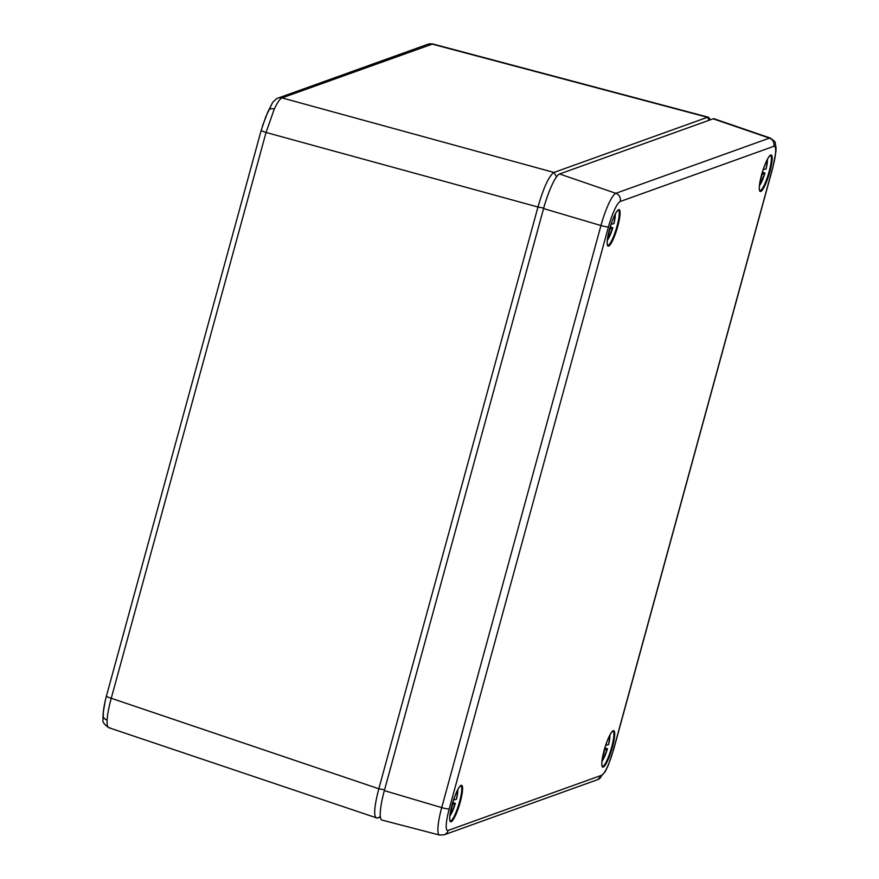 <?xml version="1.0" encoding="UTF-8"?>
<svg xmlns="http://www.w3.org/2000/svg" width="879" height="879" viewBox="0 0 879 879"><rect width="100%" height="100%" fill="white"/><g stroke="black" fill="none" stroke-linecap="round" stroke-linejoin="round"><path stroke-width="1.32" d="M449.224 808.911A24.502 4.571 106.8 0 0 448.125 830.424L601.697 775.245A24.502 4.571 106.8 0 0 613.41 749.908L772.652 167.856A24.502 4.571 106.8 0 0 773.751 146.332L620.178 201.522A24.502 4.571 106.8 0 0 608.466 226.848L449.224 808.911A6.691 0.901 15.3 0 1 441.719 807.603L600.95 225.54A31.194 5.823 -73.2 0 1 615.86 193.303L769.444 138.113A31.194 5.823 -73.2 0 1 770.323 138.08L714.1 118.753A33.457 6.241 106.8 0 0 713.144 118.797L559.571 173.976A33.457 6.241 106.8 0 0 543.574 208.565L384.343 790.628A33.457 6.241 106.8 0 0 381.969 820.074L439.511 835.05A31.194 5.823 -73.2 0 1 441.719 807.603L384.343 790.628M262.425 126.06L267.952 111.699L272.325 103.107L265.81 116.742L261.217 130.235A6.691 0.901 15.3 0 0 266.04 132.465L111.248 698.278C108.842 707.013 107.458 714.286 107.117 720.099C106.875 725.669 107.754 728.186 109.754 727.647M272.325 103.107C271.776 103.019 277.599 97.404 278.203 98.041L278.203 98.041A6.691 6.516 70.2 0 1 282.027 97.899C279.951 98.756 277.357 102.48 274.27 109.073L266.04 132.465L537.97 207.015C543.629 187.425 548.957 175.91 553.957 172.449L707.463 117.292L709.21 118.006L710.243 119.841M103.063 719.571C102.7 715.264 103.458 708.881 105.304 700.42L103.37 711.891L103.063 719.571C102.184 721.626 104.096 724.329 108.776 727.68L377.322 818.14C373.355 817.789 373.861 807.999 378.816 788.771L537.97 207.015L543.705 208.07M380.387 817.03L377.322 818.14L380.332 816.591M278.203 98.041L428.095 44.181L432.776 43.961L282.027 97.899L553.957 172.449L556.55 176.811M607.323 240.308A15.097 2.813 106.8 0 0 612.817 227.749L610.235 226.815M612.817 227.749L610.037 229.001L607.85 236.605M612.191 221.014L611.334 224.288L613.96 223.596A15.097 2.813 106.8 0 0 615.234 214.047M611.202 228.331L609.905 227.936M615.311 213.905L613.981 223.574M601.961 761.302A15.097 2.813 106.8 0 0 607.466 748.754L604.884 747.82M607.466 748.754L604.686 749.996L602.522 757.599M606.829 742.008L605.972 745.293L608.598 744.59A15.097 2.813 106.8 0 0 609.883 735.042M605.851 749.337L604.554 748.941M449.839 815.965A15.097 2.813 106.8 0 0 455.333 803.417L452.751 802.472M455.333 803.417L452.553 804.659L450.389 812.251M454.707 796.671L453.85 799.945L456.476 799.253A15.097 2.813 106.8 0 0 457.75 789.705M453.718 803.999L452.421 803.604M759.445 185.645A15.097 2.813 106.8 0 0 764.95 173.086L762.368 172.152M764.95 173.086L762.17 174.339L759.972 181.942M764.312 166.351L763.455 169.625L766.081 168.933A15.097 2.813 106.8 0 0 767.367 159.385M763.335 173.668L762.038 173.273M767.444 159.242L766.103 168.911M452.015 805.021A19.041 3.549 -73.2 0 1 462.508 787.046A19.041 3.549 -73.2 0 1 453.883 818.558A19.041 3.549 -73.2 0 1 452.015 805.021C454.861 795.286 457.585 789.001 460.178 786.145L460.805 785.76A18.371 3.428 106.8 0 1 458.816 804.351A18.371 3.428 106.8 0 1 450.202 820.942L449.894 820.294C450.026 820.766 448.521 819.217 452.026 805.01M609.499 229.364A19.041 3.549 -73.2 0 1 619.992 211.378A19.041 3.549 -73.2 0 1 611.366 242.901A19.041 3.549 -73.2 0 1 609.499 229.364M607.686 245.274A18.371 3.428 106.8 0 0 616.3 228.683A18.371 3.428 106.8 0 0 618.289 210.103L617.662 210.477C615.069 213.333 612.344 219.618 609.51 229.342C606.005 243.549 607.51 245.098 607.378 244.637L607.686 245.274M761.621 174.701A19.041 3.549 -73.2 0 1 772.114 156.715A19.041 3.549 -73.2 0 1 763.488 188.238A19.041 3.549 -73.2 0 1 761.621 174.701M759.808 190.611A18.371 3.428 106.8 0 0 768.433 174.02A18.371 3.428 106.8 0 0 770.422 155.44L769.795 155.814C767.191 158.67 764.477 164.955 761.643 174.679C758.137 188.886 759.643 190.435 759.511 189.974L759.808 190.611M604.137 750.358A19.041 3.549 -73.2 0 1 614.63 732.383A19.041 3.549 -73.2 0 1 606.005 763.895A19.041 3.549 -73.2 0 1 604.137 750.358C606.993 740.623 609.707 734.339 612.311 731.482L612.938 731.097A18.371 3.428 106.8 0 1 610.949 749.688A18.371 3.428 106.8 0 1 602.324 766.279L602.027 765.631C602.159 766.103 600.654 764.554 604.159 750.347M773.751 146.332A6.691 6.516 -109.8 0 0 769.444 138.113L713.144 118.797M620.178 201.522A6.691 6.516 -109.8 0 0 615.86 193.303L559.571 173.976M608.466 226.848A6.691 0.901 15.3 0 1 600.95 225.54L543.574 208.565M448.125 830.424A6.691 6.516 -109.8 0 1 444.093 834.819L597.665 779.64A6.691 6.516 -109.8 0 0 601.697 775.245M613.41 749.908A6.691 0.901 15.3 0 0 613.575 749.776L772.806 167.724L775.926 151.627L776.025 147.243C774.333 141.025 777.168 143.134 770.323 138.08M268.919 109.622A6.691 3.966 24.8 0 1 274.27 109.073M103.03 716.011A6.691 5.241 2.9 0 0 107.117 720.099M384.562 789.836L378.816 788.771L111.248 698.278A6.691 0.901 -164.7 0 1 106.425 696.047L261.217 130.235A6.691 0.901 15.3 0 1 261.338 130.125M709.199 120.214L707.463 117.292L431.93 44.038A6.691 6.516 70.2 0 0 428.095 44.181M597.665 779.64L605.246 771.652L608.257 765.345L613.575 749.776M444.093 834.819L439.511 835.05M105.304 700.42L106.425 696.047M432.776 43.961L708.32 117.215M607.301 240.461L612.839 227.738M601.95 761.467L607.488 748.743M608.631 744.568L609.96 734.91M449.817 816.13L455.355 803.406M456.498 799.231L457.827 789.573M759.434 185.799L764.972 173.075"/></g></svg>
